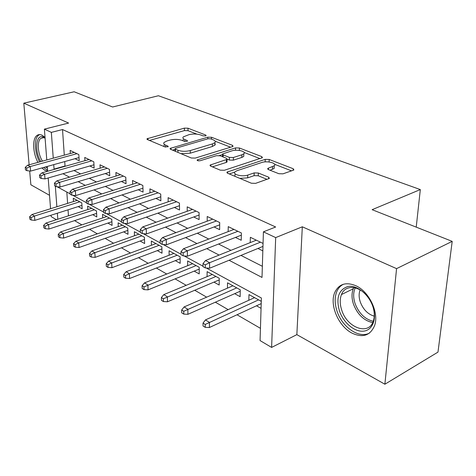 <?xml version="1.0" encoding="UTF-8"?>
<svg xmlns="http://www.w3.org/2000/svg" width="476" height="476" viewBox="0 0 476 476"><rect width="100%" height="100%" fill="white"/><g stroke="black" fill="none" stroke-linecap="round" stroke-linejoin="round"><path stroke-width="0.71" d="M205.602 135.928L206.15 135.648L205.787 135.065L187.996 128.211L184.396 128.127L147.001 138.79L147.435 139.575L164.952 146.929L168.23 146.673L167.903 146.072L165.589 145.109C163.803 144.311 163.304 143.419 164.101 142.431L166.933 140.973L170.033 140.081C174.341 139.069 178.316 139.165 181.969 140.366L184.295 141.307L186.919 141.372L187.502 141.069L187.157 140.48L184.825 139.545C182.986 138.754 182.457 137.873 183.254 136.904L188.912 134.684C193.095 133.702 197.016 133.798 200.676 134.958L203.02 135.868L205.602 135.928M355.887 285.749C345.933 281.691 338.888 283.934 334.765 292.484C329.261 304.676 338.436 326.346 352.073 333.158C362.807 338.085 370.316 335.556 374.594 325.566C379.277 312.91 369.197 291.598 355.887 285.749M45.03 137.368L42.072 135.214C40.073 134.28 38.324 134.399 36.842 135.565C32.154 138.986 32.808 153.016 37.943 162.387M41.846 167.969L44.851 170.319L47.648 171.086M278.835 173.71L282.988 173.823L293.281 170.235L293.894 169.902L293.204 168.73L269.184 159.478L265.203 159.377L226.998 172.116L227.576 173.228L251.387 183.23L255.636 183.349L269.362 178.435L268.714 177.221L258.325 173.008L254.19 172.901L247.776 175.073C242.225 177.143 231.919 174.406 235.096 171.753L237.102 170.67L261.752 162.506C267.09 160.543 277.377 163.191 274.247 165.767L267.774 168.439L268.422 169.581L278.835 173.71M452.2 241.368L437.979 352.115L384.882 384.227L396.573 268.637L452.2 241.368L372.125 209.684L420.32 189.573L158.413 95.747L112.628 106.999L74.143 91.773L23.8 103.173L68.621 123.07L44.387 129.127L51.337 132.382L62.523 129.543L275.658 226.998L263.412 231.842L275.687 237.595L271.606 347.42L260.069 340.572L261.378 297.994L206.292 267.994M396.573 268.637L302.314 226.796L275.687 237.595M232.336 146.667L233.067 146.287L232.502 145.353L211.517 137.266L207.81 137.183L170.122 148.423L170.598 149.303L191.298 157.996L195.231 158.097L232.336 146.667M239.392 148.006L261.818 156.64L262.443 157.687L224.363 170.271L220.275 170.164L210.642 166.118L210.1 165.077L227.082 159.341L226.516 158.324L220.263 155.801L216.342 155.706L200.331 160.692C198.224 161.007 197.177 160.751 197.189 159.93L235.549 147.911L239.392 148.006L239.351 150.422M23.8 103.173L29.137 164.797M29.679 170.997L30.869 184.789L49.528 195.303M256.481 305.788L261.062 308.335M234.692 293.662L240.13 296.685L240.261 289.813L227.522 282.827L227.457 288.147M213.956 282.125L219.18 285.035L219.24 278.281L207.108 271.629L207.096 276.627M194.196 271.13L199.224 273.926L199.212 267.298L187.639 260.955L187.681 265.667M175.341 260.634L180.19 263.335L180.106 256.826L169.063 250.769L169.147 255.219M157.33 250.614L162.007 253.22L161.87 246.824L151.32 241.035L151.433 245.253M140.117 241.035L144.633 243.551L144.442 237.262L134.345 231.729L134.488 235.733M123.641 231.871L128.002 234.299L127.764 228.117L118.102 222.822L118.268 226.63M107.862 223.089L112.08 225.434L111.795 219.359L102.536 214.283L102.721 217.913M92.731 214.67L96.812 216.943L96.485 210.963L87.602 206.096L87.81 209.565M75.012 158.704L79.206 160.763L78.826 154.593L70.127 150.398L70.329 153.504M89.821 165.975L94.153 168.099L93.814 161.822L84.746 157.449L84.936 160.692M105.279 173.556L109.754 175.751L109.45 169.361L99.99 164.797L100.162 168.195M121.416 181.475L126.039 183.742L125.789 177.239L115.9 172.473L116.055 176.037M138.278 189.745L143.062 192.096L142.859 185.473L132.524 180.487L132.655 184.236M155.92 198.403L160.876 200.836L160.733 194.089L149.91 188.871L150.017 192.816M174.394 207.471L179.535 209.993L179.452 203.115L168.117 197.647L168.189 201.812M193.768 216.973L199.099 219.591L199.087 212.582L187.193 206.846L187.229 211.255M214.099 226.951L219.638 229.67L219.698 222.524L207.209 216.497L207.203 221.173M235.459 237.435L241.225 240.261L241.368 232.972L228.236 226.635L228.171 231.61M62.523 129.543L64.284 155.164M64.724 161.578L65.028 165.987L65.456 166.207M73.988 170.539L80.623 173.913M89.292 178.321L96.467 181.969M105.285 186.449L113.032 190.388M122.005 194.952L130.382 199.206M139.51 203.847L148.566 208.446M157.853 213.171L167.641 218.145M177.102 222.952L187.681 228.331M197.314 233.228L208.762 239.047M218.573 244.033L230.961 250.328M240.957 255.41L262.353 266.286M257.938 248.466L262.829 250.864M250.221 242.611L250.352 237.304L263.061 243.432M74.553 220.632L81.866 224.862M89.524 229.301L97.354 233.835M105.142 238.351L113.532 243.212M121.463 247.806L130.448 253.012M138.522 257.689L148.161 263.276M156.384 268.042L166.725 274.033M175.097 278.882L186.199 285.314M194.726 290.253L206.649 297.161M215.342 302.2L228.159 309.626M237.024 314.761L260.443 328.333M66.824 192.042L67.604 203.395M68.044 209.821L68.461 215.806M78.213 206.59L82.164 208.791L81.801 202.913L73.274 198.236L73.494 201.556M248.835 300.261L248.972 294.59L261.276 301.338M416.226 227.135L420.32 189.573M302.314 226.796L296.851 334.634L384.882 384.227M296.851 334.634L271.606 347.42M56.388 219.704L51.182 216.61L51.075 215.217M229.069 260.271L262.014 277.437L263.412 231.842M53.74 164.648L54.068 169.087L54.496 169.307M62.957 173.722L69.55 177.155M78.159 181.642L85.281 185.354M94.046 189.918L101.745 193.928M110.664 198.575L118.988 202.913M128.068 207.643L137.07 212.338M146.31 217.151L156.045 222.227M165.464 227.129L175.995 232.615M185.586 237.613L196.987 243.557M206.762 248.65L219.109 255.082M51.337 132.382L53.258 158.187M50.569 208.72L48.183 177.982M47.659 171.247L47.285 166.445M46.785 159.96L44.387 129.127M55.341 186.175L56.87 206.751M57.352 213.218L57.798 219.246M203.008 266.203L184.164 255.945M181.011 254.22L163.185 244.515M160.144 242.861L143.264 233.668M140.337 232.074L124.325 223.357M121.499 221.816L106.297 213.534M103.566 212.052L89.113 204.18M86.477 202.74L72.715 195.249M70.168 193.863L57.055 186.723M65.028 165.987L54.068 169.087M183.278 139.426L183.058 140.807M164.149 144.99L163.994 146.531M196.903 134.131L188.014 130.68L184.42 130.597L149.47 140.426M175.114 149.357L172.538 150.119M230.592 147.203L215.188 141.223M210.654 138.825L208.048 138.76L175.715 148.28L175.108 148.601L175.442 149.22L177.947 150.261C181.731 151.546 185.836 151.648 190.257 150.565L212.427 143.913L214.896 142.633C215.783 141.586 215.211 140.64 213.189 139.807L210.654 138.825M175.114 149.012L175.132 151.207M181.011 153.677L190.275 153.177L190.257 150.565M214.45 143.008L215.241 143.925L215.128 144.882L212.415 146.483L190.275 153.177M244.093 152.445L260.009 158.621M212.409 166.862L226.29 162.417L227.052 162.007L227.058 161.34M219.341 155.557L222.584 154.545L222.47 156.693M241.885 154.795L243.801 153.778C246.574 151.38 237.03 149.083 231.86 150.868L222.595 153.921L223.155 154.896L229.414 157.407L233.359 157.502L241.885 154.795L241.832 157.437L243.754 156.414L243.783 154.718M241.832 157.437L233.323 160.162L229.378 160.061L227.201 159.18M274.218 166.57L274.152 168.48L270.053 170.23M235.055 174.496L234.817 176.275M239.791 178.363L247.716 177.84L247.776 175.073M267.066 179.369L258.248 175.769L254.125 175.656L247.716 177.84M234.811 172.098L229.259 173.942M268.077 161.888L266.12 161.84M291.514 170.848L274.616 164.291M29.619 216.77L29.833 219.18L31.208 220.025L30.994 217.615L29.619 216.77L31.987 214.533L34.468 216.039L34.843 220.376L81.955 205.4M30.994 217.615L34.468 216.039L79.766 201.794M31.987 214.533L77.207 200.39M34.843 220.376L31.208 220.025M26.638 168.117L25.24 167.362L25.466 169.89L26.864 170.652L26.638 168.117L30.202 166.552L27.679 165.196L74.304 152.415M76.916 153.671L30.202 166.552L30.595 171.11L79.01 157.586M26.864 170.652L30.595 171.11M27.679 165.196L25.24 167.362M47.404 167.986L45.398 166.975M40.823 161.596C33.998 150.577 36.051 132.869 43.935 137.183L45.065 137.856M45.083 138.07L42.781 137.558L40.817 138.349C36.789 141.259 37.741 153.79 42.453 161.15M43.566 167.487L47.582 170.224M39.675 134.589L38.544 135.261C33.867 138.665 34.516 152.629 39.633 161.917M339.459 311.024C335.86 297.726 338.733 289.539 348.087 286.463C356.881 284.856 368.698 294.222 372.863 306.502C377.165 318.765 372.571 330.344 363.509 331.153C354.501 332.147 343.416 322.692 339.459 311.024M367.258 296.233C358.618 285.189 345.046 284.648 341.459 294.561C339.715 299.136 339.822 304.378 341.786 310.287C347.135 327.881 368.948 335.883 373.363 320.961C374.713 316.778 374.576 312.06 372.964 306.794M374.255 316.159C367.888 314.273 363.248 309.578 360.326 302.082C358.821 297.542 358.749 293.496 360.112 289.938M343.541 284.214C340.471 285.713 338.198 288.212 336.728 291.705C334.521 297.411 334.64 303.956 337.097 311.346C342.208 327.286 359.344 339.073 369.668 332.932M43.625 225.362L43.828 227.808L45.262 228.688L45.059 226.237L43.625 225.362L46.011 223.048L48.594 224.624L48.945 229.027L96.622 213.391M45.059 226.237L48.594 224.624L94.325 209.779M46.011 223.048L91.666 208.321M48.945 229.027L45.262 228.688M58.245 234.323L58.429 236.81L59.928 237.732L59.744 235.239L58.245 234.323L60.636 231.937L63.338 233.579L63.665 238.065L111.908 221.721M59.744 235.239L63.338 233.579L109.504 218.103M60.636 231.937L106.725 216.58M63.665 238.065L59.928 237.732M73.518 243.688L73.685 246.217L75.25 247.181L75.083 244.646L73.518 243.688L75.916 241.225L78.742 242.939L79.034 247.502L127.854 230.396M75.083 244.646L78.742 242.939L125.331 226.784M75.916 241.225L122.433 225.196M79.034 247.502L75.25 247.181M89.482 253.476L89.637 256.052L91.273 257.064L91.118 254.481L89.482 253.476L91.898 250.929L94.849 252.726L95.111 257.367L144.508 239.446M91.118 254.481L94.849 252.726L141.86 235.846M91.898 250.929L138.831 234.186M95.111 257.367L91.273 257.064M40.972 175.876L39.508 175.085L39.722 177.661L41.18 178.458L40.972 175.876L44.601 174.27L41.965 172.859L89.054 159.525M91.773 160.84L44.601 174.27L44.97 178.911L93.974 164.779M41.18 178.458L44.97 178.911M41.965 172.859L39.508 175.085M55.948 183.986L54.419 183.159L54.615 185.783L56.144 186.616L55.948 183.986L59.643 182.338L56.888 180.856L104.44 166.945M107.279 168.314L59.643 182.338L59.982 187.056L109.587 172.27M56.144 186.616L59.982 187.056M56.888 180.856L54.419 183.159M71.614 192.471L70.014 191.602L70.192 194.273L71.793 195.148L71.614 192.471L75.375 190.769L72.495 189.222L120.499 174.692M123.468 176.12L75.375 190.769L75.69 195.582L125.896 180.089M71.793 195.148L75.69 195.582M72.495 189.222L70.014 191.602M88.012 201.348L86.34 200.444L86.501 203.163L88.173 204.079L88.012 201.348L91.85 199.605L88.828 197.98L137.284 182.784M140.384 184.277L91.85 199.605L92.124 204.501L142.949 188.252M88.173 204.079L92.124 204.501M88.828 197.98L86.34 200.444M106.196 263.728L106.332 266.352L108.04 267.405L107.909 264.775L106.196 263.728L108.617 261.092L111.705 262.966L111.937 267.69L161.917 248.894M107.909 264.775L111.705 262.966L159.127 245.319M108.617 261.092L155.961 243.581M111.937 267.69L108.04 267.405M105.208 210.66L103.447 209.708L103.589 212.48L105.345 213.438L105.208 210.66L109.111 208.857L105.946 207.161L154.837 191.245M158.086 192.816L109.111 208.857L109.355 213.855L160.793 196.79M105.345 213.438L109.355 213.855M105.946 207.161L103.447 209.708M123.706 274.468L123.819 277.133L125.616 278.24L125.503 275.568L123.706 274.468L126.134 271.731L129.377 273.7L129.561 278.514L180.13 258.765M125.503 275.568L129.377 273.7L177.185 255.225M126.134 271.731L173.877 253.405M129.561 278.514L125.616 278.24M123.242 220.424L121.398 219.43L121.517 222.256L123.361 223.256L123.242 220.424L127.229 218.567L123.903 216.788L173.222 200.11M176.62 201.753L127.229 218.567L127.425 223.66L179.482 205.715M123.361 223.256L127.425 223.66M123.903 216.788L121.398 219.43M142.08 285.731L142.169 288.45L144.049 289.61L143.966 286.885L142.08 285.731L144.508 282.899L147.911 284.963L148.054 289.86L199.212 269.089M143.966 286.885L196.1 265.596M144.508 282.899L192.631 263.692M148.054 289.86L144.049 289.61M142.193 230.687L140.259 229.64L140.349 232.52L142.288 233.579L142.193 230.687L146.257 228.772L142.764 226.897L192.488 209.404M196.058 211.124L146.257 228.772L146.412 233.966L199.093 215.063M142.288 233.579L146.412 233.966M142.764 226.897L140.259 229.64M161.376 297.56L161.435 300.332L163.417 301.552L163.357 298.779L161.376 297.56L163.798 294.62L167.374 296.792L167.475 301.784L219.222 279.894M163.357 298.779L215.925 276.467M163.798 294.62L212.284 274.474M167.475 301.784L163.417 301.552M162.132 241.481L160.091 240.374L160.156 243.319L162.191 244.426L162.132 241.481L166.273 239.505L162.596 237.53L212.712 219.15M216.455 220.959L166.273 239.505L166.374 244.801L219.68 224.862M162.191 244.426L166.374 244.801M162.596 237.53L160.091 240.374M181.659 310.001L181.695 312.827L183.778 314.106L183.748 311.28L181.659 310.001L184.087 306.943L187.847 309.227L187.889 314.315L240.237 291.217M183.748 311.28L236.733 287.879M184.087 306.943L232.913 285.784M187.889 314.315L183.778 314.106M183.129 252.851L180.981 251.685L181.011 254.69L183.159 255.856L183.129 252.851L187.36 250.804L183.48 248.728L233.954 229.396M237.893 231.294L187.36 250.804L187.401 256.213L241.326 235.144M183.159 255.856L187.401 256.213M183.48 248.728L180.981 251.685M203.02 323.097L203.026 325.977L205.215 327.333L205.221 324.448L203.02 323.097L205.442 319.92L209.404 322.329L209.386 327.512L261.205 303.611M205.221 324.448L258.587 299.868M205.442 319.92L254.571 297.661M209.386 327.512L205.215 327.333M205.275 264.84L203.008 263.615L203.008 266.679L205.269 267.911L205.275 264.84L209.589 262.728L205.501 260.533L256.302 240.172M260.449 242.171L209.589 262.728L209.571 268.25L262.966 246.407M205.269 267.911L209.571 268.25M205.501 260.533L203.008 263.615M205.787 135.868L205.787 135.065M167.921 146.882L167.903 146.072M187.163 141.289L187.157 140.48M184.843 141.455L184.825 139.545M165.63 147.108L165.589 145.109M147.965 139.795L147.923 138.314M184.42 130.597L184.396 128.127M188.014 130.68L187.996 128.211M171.027 149.482L171.003 147.965M207.804 138.831L207.81 137.183M211.511 139.153L211.517 137.266M232.484 146.62L232.502 145.353M175.471 151.35L175.442 149.22M177.97 152.397L177.947 150.261M212.415 146.483L212.427 143.913M261.776 158.044L261.818 156.64M210.898 166.225L210.904 164.648M226.29 162.417L226.32 159.746M197.772 160.704L197.772 159.621M235.513 150.267L235.549 147.911M223.137 156.961L223.155 154.896M229.378 160.061L229.414 157.407M233.323 160.162L233.359 157.502M268.399 169.575L268.446 168.082M272.397 169.426L272.486 166.713M254.125 175.656L254.19 172.901M258.248 175.769L258.325 173.008M268.666 178.809L268.714 177.221M227.754 173.306L227.772 171.699M265.126 161.888L265.203 159.377M269.107 161.989L269.184 159.478M293.133 170.289L293.204 168.73M372.702 322.585C364.021 320.729 357.631 314.654 353.543 304.354C351.603 298.511 351.52 293.317 353.293 288.771L353.858 287.575M355.263 287.873C353.186 292.389 353.138 297.673 355.132 303.724C358.975 313.464 365.015 319.313 373.249 321.276M147.013 139.307L147.001 138.79M170.128 149.012L170.122 148.423M214.884 145.192L214.896 142.633M210.095 165.779L210.1 165.077M227.052 162.007L227.082 159.341M197.189 160.394L197.189 159.93M243.754 156.414L243.801 153.778M267.756 169.17L267.774 168.439M274.152 168.48L274.247 165.767M226.992 172.865L226.998 172.116M43.703 137.612L40.817 138.349M341.459 294.561L353.293 288.771L353.924 287.587"/></g></svg>
